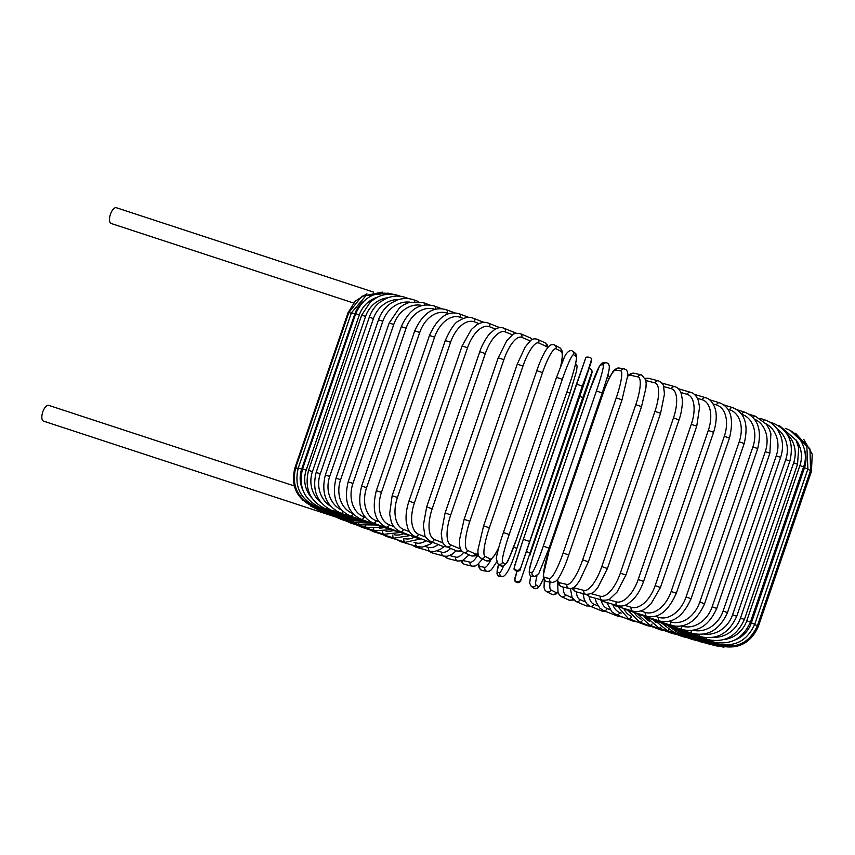 <?xml version="1.0" encoding="UTF-8"?>
<svg xmlns="http://www.w3.org/2000/svg" width="855" height="855" viewBox="0 0 855 855"><rect width="100%" height="100%" fill="white"/><g stroke="black" fill="none" stroke-linecap="round" stroke-linejoin="round"><path stroke-width="1.28" d="M111.3 223.529A8.293 3.58 -71.8 0 1 111.193 223.497A8.293 3.58 -71.8 0 1 111.097 223.465A8.293 3.58 -71.8 0 1 110.413 214.381A8.293 3.58 -71.8 0 1 116.366 207.733A8.293 3.58 -71.8 0 1 116.472 207.765M339.595 518.269A8.293 3.58 -71.8 0 1 339.51 518.248A8.293 3.58 -71.8 0 1 339.414 518.205A3.078 1.325 -71.8 0 1 338.911 517.499M358.844 523.559A3.078 1.325 -71.8 0 0 359.463 524.788L339.446 518.226A3.078 1.325 -71.8 0 1 339.414 518.205A8.293 3.58 -71.8 0 1 338.484 517.361M43.637 421.162A8.293 3.58 -71.8 0 1 43.53 421.13A8.293 3.58 -71.8 0 1 43.434 421.098A8.293 3.58 -71.8 0 1 42.75 412.014A8.293 3.58 -71.8 0 1 48.703 405.366A8.293 3.58 -71.8 0 1 48.799 405.398M699.625 634.485A3.078 1.325 108.2 0 0 700.213 636.59C716.736 640.288 728.909 633.523 736.732 616.284L732.585 614.788L785.724 459.595A27.659 24.934 -67.9 0 0 776.917 428.644M703.911 634.089A27.659 24.934 -67.9 0 0 732.585 614.788M785.724 459.595L789.87 461.091C794.242 442.666 788.673 430.044 773.177 423.236L769.703 422.103M772.086 423.706A3.078 1.325 -71.8 0 1 773.177 423.236M673.345 627.26A3.078 1.325 108.2 0 0 673.879 627.955L700.213 636.59M727.487 612.597L723.116 611.026L776.255 455.822L780.626 457.393L727.487 612.597C719.643 629.911 707.822 636.825 692.026 633.331A3.078 1.56 108 0 1 691.321 630.562M693.245 630.306A27.659 23.79 -68.5 0 0 723.116 611.026M776.255 455.822A27.659 23.79 -68.5 0 0 766.166 423.877M666.205 624.385A3.078 1.56 108 0 0 666.879 625.155L692.026 633.331M763.344 420.831A3.078 1.56 -72 0 1 764.979 419.965L760.042 418.362M716.736 608.418L712.162 606.772L765.289 451.579L769.874 453.214L716.736 608.418C708.859 625.839 697.456 632.903 682.525 629.622A3.078 1.785 107.8 0 1 681.788 626.052A27.659 22.476 -69 0 0 712.162 606.772M765.289 451.579A27.659 22.476 -69 0 0 754.431 419.142M657.923 621.136A3.078 1.785 107.8 0 0 658.724 621.991L682.525 629.622M753.223 417.689A3.078 1.785 -72.2 0 1 755.446 416.257L749.098 414.226M704.563 603.78L699.785 602.07L752.913 446.876L757.701 448.576L704.563 603.78C696.654 621.329 685.721 628.575 671.752 625.518A3.078 1.999 107.6 0 1 670.801 621.884A27.659 20.99 -69.3 0 0 699.785 602.07M669.08 621.339L670.801 621.884M752.913 446.876A27.659 20.99 -69.3 0 0 741.851 414.376L741.702 414.322M648.55 617.534A3.078 1.999 107.6 0 0 649.501 618.475L671.752 625.518M741.851 414.376A3.078 1.999 -72.4 0 1 744.652 412.153L736.967 409.716M691.054 598.714L686.084 596.95L739.222 441.757L744.192 443.521L691.054 598.714C683.113 616.423 672.693 623.861 659.793 621.04A3.078 2.191 107.3 0 1 658.649 617.342A27.659 19.344 -69.6 0 0 686.084 596.95M655.315 616.305L658.649 617.342M739.222 441.757A27.659 19.344 -69.6 0 0 729.7 409.834L727.926 409.278M638.161 613.591A3.078 2.191 107.3 0 0 639.273 614.638L659.793 621.04M729.7 409.834A3.078 2.191 -72.7 0 1 732.682 407.664L723.725 404.875M676.316 593.274L671.175 591.457L724.313 436.253L729.454 438.07L676.316 593.274C668.343 611.165 658.5 618.817 646.765 616.231A3.078 2.373 107 0 1 645.429 612.469A27.659 17.549 -69.8 0 0 671.175 591.457M640.513 610.962L645.429 612.469M724.313 436.253A27.659 17.549 -69.8 0 0 716.479 404.96L713.102 403.923M626.843 609.348A3.078 2.373 107 0 0 628.104 610.513L646.765 616.231M716.479 404.96A3.078 2.373 -73 0 1 719.611 402.833L709.479 399.734M660.455 587.481L655.165 585.622L708.303 430.428L713.594 432.288L660.455 587.481L651.008 603.844L645.183 608.781C641.571 611.314 637.424 612.084 632.743 611.111A3.078 2.533 106.7 0 1 631.236 607.296A27.659 15.614 -70.1 0 0 655.165 585.622M624.781 605.372L631.236 607.296M708.303 430.428A27.659 15.614 -70.1 0 0 702.286 399.787L697.37 398.312M614.66 604.806A3.078 2.533 106.7 0 0 616.092 606.131L632.743 611.111M702.286 399.787A3.078 2.533 -73.3 0 1 705.546 397.703L694.335 394.347M643.612 581.4L638.183 579.498L691.321 424.304L696.74 426.196L643.612 581.4C641.026 588.774 637.541 594.802 633.181 599.494L627.848 603.897C624.791 605.896 621.457 606.505 617.834 605.725A3.078 2.672 106.2 0 1 616.177 601.867A27.659 13.573 -70.2 0 0 638.183 579.498M608.258 599.569L616.177 601.867M691.321 424.304A27.659 13.573 -70.2 0 0 687.217 394.358L680.826 392.498M601.717 599.996A3.078 2.672 106.2 0 0 603.341 601.525L617.834 605.725M687.217 394.358A3.078 2.672 -73.8 0 1 690.594 392.306L678.41 388.769M625.892 575.062L620.345 573.128L673.484 417.935L679.02 419.869L625.892 575.062L616.957 592.194L610.31 598.5C609.359 599.804 606.644 600.349 602.177 600.125A3.078 2.8 105.5 0 1 600.36 596.224A27.659 11.414 -70.4 0 0 620.345 573.128M591.051 593.637L600.36 596.224M673.484 417.935A27.659 11.414 -70.4 0 0 671.41 388.715L663.619 386.546M587.994 594.524A3.078 2.8 105.5 0 0 589.929 596.726L602.177 600.125M661.93 383.19A3.078 2.8 -74.5 0 1 662.625 383.286L661.866 383.115M671.41 388.715A3.078 2.8 -74.5 0 1 674.873 386.684L662.625 383.286M607.435 568.522L601.792 566.566L654.93 411.362L660.573 413.328L607.435 568.522L597.923 587.353L596.074 589.597C594.129 592.643 590.741 594.225 585.889 594.343A3.078 2.896 104.6 0 1 583.922 590.41A27.659 9.181 -70.6 0 0 601.792 566.566M573.395 587.599A27.659 9.181 -70.6 0 0 574.015 587.834L583.922 590.41M654.93 411.362A27.659 9.181 -70.6 0 0 654.973 382.89L645.878 380.528M574.015 587.834A3.078 2.896 104.6 0 0 575.981 591.778L585.889 594.343M645.6 379.353A3.078 2.896 -75.4 0 1 648.571 378.316L645.247 378.327M654.973 382.89A3.078 2.896 -75.4 0 1 658.478 380.881L648.571 378.316M588.293 561.821L582.672 559.854L635.81 404.65L641.528 406.627L588.39 561.831L579.647 580.705L577.05 584.286C574.571 587.503 571.92 588.892 569.099 588.432A3.078 2.971 102.9 0 1 566.983 584.457A27.659 6.872 -70.7 0 0 582.672 559.854M557.46 579.476A27.659 6.872 -70.7 0 0 559.491 582.736L566.983 584.457M635.81 404.65A27.659 6.872 -70.7 0 0 638.022 376.948L630.541 375.227A27.659 6.872 -70.7 0 0 627.677 376.286M559.491 582.736A3.078 2.971 102.9 0 0 561.617 586.712L569.099 588.432M630.541 375.227A3.078 2.971 -77.1 0 1 634.036 373.208L631.043 373.432L627.709 375.623M638.022 376.948A3.078 2.971 -77.1 0 1 641.528 374.928L634.036 373.208M568.842 555.034L563.124 553.035L616.252 397.842L621.98 399.83M616.252 397.842A27.659 4.51 -70.8 0 0 620.709 370.91L615.696 370.055A27.659 4.51 -70.8 0 0 602.241 395.438L549.102 550.641A27.659 4.51 -70.8 0 0 544.656 577.574L549.658 578.429A27.659 4.51 -70.8 0 0 563.124 553.035M549.658 578.429A3.078 3.035 99.7 0 0 551.999 582.447C555.376 581.945 557.62 580.363 558.732 577.713C558.956 577.36 561.414 574.09 566.277 562.141L622.023 399.83L627.698 375.676C628.062 371.797 626.854 369.531 624.086 368.879L619.084 368.024A3.078 3.035 -80.3 0 0 615.696 370.055M544.656 577.574A3.078 3.035 99.7 0 0 546.997 581.592L551.999 582.447M549.102 550.641L543.385 574.806C543.021 578.675 544.229 580.94 546.997 581.592M620.709 370.91A3.078 3.035 -80.3 0 1 624.086 368.879M596.427 390.992A27.659 2.116 -71 0 0 603.138 364.839A3.078 3.067 -90.3 0 1 606.024 362.766C612.896 363.418 607.616 375.569 602.23 392.979L549.092 548.183L543.288 546.185L596.427 390.992L602.23 392.979L549.092 548.173L538.768 573.641L535.006 576.43A3.078 3.067 89.7 0 1 532.099 572.358A27.659 2.116 -71 0 0 543.288 546.185M603.138 364.839L600.648 364.861A27.659 2.116 -71 0 0 589.448 391.024L536.32 546.227A27.659 2.116 -71 0 0 529.598 572.369L532.099 572.358M529.598 572.369A3.078 3.067 89.7 0 0 532.515 576.441L535.006 576.43M589.448 391.024L536.309 546.238C530.923 563.637 525.643 575.789 532.515 576.441M600.648 364.861A3.078 3.067 -90.3 0 1 603.534 362.787L599.772 365.566L589.448 391.034M529.149 541.333L523.335 539.345L576.473 384.141L582.287 386.129L520.278 569.173L582.405 388.608L591.329 361.654L582.287 386.129M514.421 566.299L523.335 539.345L514.261 567.442A3.078 3.067 -2.8 0 0 520.235 568.286M523.335 539.345L585.472 358.779M514.261 567.442L514.304 568.329A3.078 3.067 -2.8 0 0 520.278 569.173M591.286 360.767A3.078 3.067 177.2 0 0 591.446 359.624L582.405 388.608L520.31 569.195C520.684 572.647 512.241 569.943 514.304 568.329M591.489 360.511A3.078 3.067 177.2 0 1 591.329 361.654M509.195 534.525L503.403 532.558C498.401 546.783 495.921 559.191 496.36 558.796L497.941 563.819A3.078 3.057 -55.9 0 0 502.558 562.259L505.134 564.001A27.659 2.704 108.7 0 0 516.409 539.42L569.548 384.216A27.659 2.704 108.7 0 0 576.185 356.492L573.609 354.74A27.659 2.704 108.7 0 0 562.333 379.321L509.195 534.525A27.659 2.704 108.7 0 0 502.558 562.259M503.413 532.547L556.53 377.344L562.333 379.321M497.941 563.819L500.517 565.561A3.078 3.057 -55.9 0 0 505.134 564.001M500.517 565.561C502.633 568.041 507.41 563.498 509.003 558.379L516.409 539.42M573.609 354.74A3.078 3.057 124.1 0 0 572.433 351.213L575.02 352.965L576.601 357.978C577.029 357.582 574.549 369.991 569.558 384.226L516.42 539.43M575.02 352.965A3.078 3.057 124.1 0 1 576.185 356.492M560.805 365.758A27.659 5.087 108.6 0 0 561.147 351.394L556.049 348.797A27.659 5.087 108.6 0 0 542.519 372.62L489.381 527.813L483.652 525.889M536.79 370.685L483.609 525.857L478.031 549.53C477.614 554.297 478.511 557.139 480.745 558.08A3.078 3.025 -63 0 0 484.999 556.306L490.097 558.914A27.659 5.087 108.6 0 0 498.839 547.2M489.381 527.813A27.659 5.087 108.6 0 0 484.999 556.306M556.049 348.797A3.078 3.025 117 0 0 554.585 345.099C552.031 343.828 549.541 344.96 547.104 348.498C546.719 348.99 543.983 352.249 538.96 364.615L536.748 370.653L542.519 372.62M480.745 558.08L485.832 560.677A3.078 3.025 -63 0 0 490.097 558.914M560.966 365.352L562.387 356.246L562.248 351.683L561.639 349.748L559.672 347.696A3.078 3.025 117 0 1 561.147 351.394M547.638 347.825A27.659 7.439 108.5 0 0 546.313 346.414L538.746 342.983A27.659 7.439 108.5 0 0 522.971 366.058L469.844 521.251L464.126 519.327L459.648 539.184L459.552 543.737C459.669 548.183 461.027 551.058 463.613 552.362A3.078 2.96 -65.6 0 0 467.696 550.492L475.262 553.922A27.659 7.439 108.5 0 0 478.073 553.442M469.844 521.251A27.659 7.439 108.5 0 0 467.696 550.492M517.361 364.177L522.971 366.058M463.613 552.362L471.191 555.782A3.078 2.96 -65.6 0 0 475.262 553.922M548.215 347.151L547.05 344.618L544.774 342.673A3.078 2.96 114.4 0 1 546.313 346.414M544.774 342.673L537.207 339.243A3.078 2.96 114.4 0 1 538.746 342.983M530.175 340.889L521.807 337.34A27.659 9.736 108.3 0 0 503.873 359.688L450.735 514.892L445.092 512.989L441.233 533.381L442.27 541.226C442.121 542.551 443.649 544.4 446.834 546.783A3.078 2.875 -67 0 0 450.767 544.859L460.578 549.017M450.735 514.892A27.659 9.736 108.3 0 0 450.767 544.859M445.092 512.989L498.23 357.796L503.873 359.688M446.834 546.783L456.816 551.015A3.078 2.875 -67 0 0 460.685 549.263M532.505 339.382L530.26 337.843A3.078 2.875 113 0 1 531.863 339.702M530.26 337.843L520.278 333.61A3.078 2.875 113 0 1 521.807 337.34M512.573 334.839L505.391 331.922A27.659 11.949 108.2 0 0 485.341 353.575L432.202 508.778L426.666 506.919L423.332 525.419L424.807 534.845C424.785 536.577 426.709 538.768 430.557 541.418A3.078 2.768 -67.9 0 0 434.34 539.441L442.986 542.946M432.202 508.778A27.659 11.949 108.2 0 0 434.34 539.441M426.666 506.919L479.805 351.715L485.341 353.575M430.557 541.418L442.879 546.42A3.078 2.768 -67.9 0 0 445.519 546.035M516.238 333.215A3.078 2.768 112.1 0 1 516.281 333.226L503.916 328.213A3.078 2.768 112.1 0 1 505.391 331.922M495.462 329.068L489.605 326.76A27.659 14.075 108 0 0 467.535 347.75L414.397 502.954L408.968 501.137C406.553 508.383 405.633 515.18 406.221 521.507L407.707 528.208C409.47 532.526 411.875 535.23 414.91 536.32A3.078 2.64 -68.5 0 0 418.555 534.268L425.886 537.164M414.397 502.954A27.659 14.075 108 0 0 418.555 534.268M408.968 501.137L462.106 345.944L467.535 347.75M414.91 536.32L429.488 542.049A3.078 2.64 -68.5 0 0 431.636 541.856M499.812 327.647L488.216 323.083A3.078 2.64 111.5 0 1 489.605 326.76M479.003 323.596L474.568 321.897A27.659 16.095 107.8 0 0 450.574 342.267L397.436 497.46L392.146 495.708L389.634 513.823L391.173 521.432C392.466 525.868 395.427 529.234 400.044 531.511A3.078 2.501 -69 0 0 403.528 529.405L409.449 531.692M397.436 497.46A27.659 16.095 107.8 0 0 403.528 529.405M392.146 495.708L445.284 340.504L450.574 342.267M400.044 531.511L416.748 537.945A3.078 2.501 -69 0 0 418.64 537.784M483.973 322.367L473.296 318.263A3.078 2.501 111 0 1 474.568 321.897M463.325 318.466L460.407 317.365A27.659 17.998 107.6 0 0 434.597 337.159L381.469 492.362L376.328 490.663C371.679 509.644 374.918 521.774 386.043 527.054A3.078 2.33 -69.3 0 0 389.356 524.874L393.802 526.552M381.469 492.362A27.659 17.998 107.6 0 0 389.356 524.874M376.328 490.663L429.466 335.459L434.597 337.159M386.043 527.054L404.768 534.119A3.078 2.33 -69.3 0 0 406.435 533.969M468.914 317.429L459.263 313.785A3.078 2.33 110.7 0 1 460.407 317.365M448.576 313.71L447.218 313.208A27.659 19.761 107.3 0 0 419.73 332.467L366.592 487.671L361.633 486.035C357.08 504.856 360.874 517.157 373.047 522.961A3.078 2.148 -69.6 0 0 376.168 520.716L379.064 521.796M366.592 487.671A27.659 19.761 107.3 0 0 376.168 520.716M361.633 486.035L414.771 330.832L419.73 332.467M373.047 522.961L393.631 530.613A3.078 2.148 -69.6 0 0 395.106 530.463M454.732 312.845L446.235 309.681A3.078 2.148 110.4 0 1 447.218 313.208M434.853 309.35A27.659 21.364 107 0 0 406.082 328.235L352.944 483.438L348.167 481.867C343.678 500.549 347.996 513.021 361.131 519.274A3.078 1.945 -69.8 0 0 364.059 516.965L365.363 517.446M352.944 483.438A27.659 21.364 107 0 0 364.059 516.965M348.167 481.867L401.305 326.663L406.082 328.235M361.131 519.274L383.435 527.46A3.078 1.945 -69.8 0 0 384.718 527.3M441.554 308.655L434.297 305.994A3.078 1.945 110.2 0 1 435.163 309.264M422.049 305.491A27.659 22.818 106.7 0 0 393.749 324.483L340.611 479.687L336.036 478.191C331.601 496.766 336.389 509.366 350.4 516.025A3.078 1.731 -70.1 0 0 353.051 513.791M340.611 479.687A27.659 22.818 106.7 0 0 352.805 513.513M336.036 478.191L389.175 322.998L393.749 324.483M350.4 516.025L374.244 524.681A3.078 1.731 -70.1 0 0 375.366 524.5M429.477 304.882L423.546 302.734A3.078 1.731 109.9 0 1 424.411 305.011M410.069 302.178A27.659 24.09 106.2 0 0 382.837 321.256L329.699 476.449L325.338 475.038C320.935 493.506 326.129 506.235 340.931 513.235A3.078 1.507 -70.2 0 0 343.058 511.611M329.699 476.449A27.659 24.09 106.2 0 0 341.305 509.869M325.338 475.038L378.476 319.834L382.837 321.256M340.931 513.235L366.132 522.287A3.078 1.507 -70.2 0 0 367.094 522.084M418.597 301.559L414.066 299.934A3.078 1.507 109.8 0 1 414.782 301.441M398.804 299.517A27.659 25.18 105.5 0 0 373.421 318.562L320.283 473.755L316.147 472.42C311.776 490.823 317.323 503.648 332.798 510.916A3.078 1.272 -70.4 0 0 334.444 509.698M320.283 473.755A27.659 25.18 105.5 0 0 330.789 506.331M316.147 472.42L369.285 317.226L373.421 318.562M332.798 510.916L359.175 520.3A3.078 1.272 -70.4 0 0 359.987 520.075M409 298.716L405.911 297.615A3.078 1.272 109.6 0 1 406.435 298.513M387.978 297.722A27.659 26.078 104.6 0 0 365.577 316.425L312.438 471.618L308.537 470.368C304.177 488.707 310.023 501.618 326.065 509.099A3.078 1.015 -70.6 0 0 327.273 508.18M312.438 471.618A27.659 26.078 104.6 0 0 321.127 502.665M308.537 470.368L361.676 315.164L365.577 316.425M326.065 509.099L353.404 518.75A3.078 1.015 -70.6 0 0 354.077 518.493M400.749 296.354L399.167 295.787A3.078 1.015 109.4 0 1 399.477 296.204M376.873 297.401A27.659 26.783 102.9 0 0 359.357 314.864L306.218 470.058L302.563 468.893C298.224 487.19 304.295 500.154 320.785 507.795A3.078 0.759 -70.7 0 0 321.63 507.079M306.218 470.058A27.659 26.783 102.9 0 0 312.043 498.198M302.563 468.893L355.701 313.7L359.357 314.864M320.785 507.795L348.883 517.638A3.078 0.759 -70.7 0 0 349.406 517.339M393.866 294.483A3.078 0.759 109.3 0 1 393.888 294.494L393.909 294.494C376.211 290.176 363.493 296.578 355.701 313.7M363.471 301.398A27.659 27.275 99.7 0 0 354.814 313.892L301.676 469.085L298.267 468.006C293.938 486.271 300.18 499.277 316.991 507.015L317.536 506.438M301.676 469.085A27.659 27.275 99.7 0 0 302.841 490.086M298.267 468.006L351.405 312.812L354.814 313.892M316.991 507.015L346.019 516.634M298.855 468.711L295.691 467.717C291.373 485.971 297.711 498.978 314.715 506.759L315.035 506.256M295.691 467.717L348.829 312.524L351.255 313.261M314.715 506.759L343.945 516.377M297.754 468.935L294.857 468.027C290.529 486.271 296.909 499.277 313.977 507.036L343.176 516.57M294.857 468.027L347.996 312.823L348.669 313.005M302.574 500.068L314.79 507.314M314.779 507.838L343.742 517.211M310.771 506.149L317.12 509.163A3.078 0.566 -71.4 0 1 316.991 508.586M317.12 509.163L345.751 518.803A3.078 0.566 -71.4 0 1 345.612 518.237M315.837 508.704L320.978 511.001A3.078 0.823 -71.5 0 1 320.711 510.371M320.978 511.001L349.054 520.374A3.078 0.823 -71.5 0 1 348.776 519.648M321.405 511.14L326.332 513.331A3.078 1.079 -71.7 0 1 325.926 512.647M326.332 513.331L353.639 522.384A3.078 1.079 -71.7 0 1 353.201 521.432M336.613 517.296L341.327 519.423A3.078 1.56 -72 0 1 340.643 518.611M341.327 519.423L366.485 527.588A3.078 1.56 -72 0 1 365.673 526.007M346.264 521.026L350.86 523.121A3.078 1.785 -72.2 0 1 350.037 522.245M379.663 528.091A27.659 22.476 -69 0 0 383.916 527.631M350.86 523.121L374.65 530.763A3.078 1.785 -72.2 0 1 373.646 528.753M357.198 525.162L361.654 527.236A3.078 1.999 -72.4 0 1 360.692 526.285M386.075 531.308A27.659 20.99 -69.3 0 0 393.46 530.549M361.654 527.236L383.895 534.29A3.078 1.999 -72.4 0 1 382.719 531.757M369.339 529.673L373.624 531.725A3.078 2.191 -72.7 0 1 372.524 530.688M394.155 534.738A27.659 19.344 -69.6 0 0 403.699 533.712M373.624 531.725L394.155 538.126A3.078 2.191 -72.7 0 1 392.873 534.963M382.58 534.514L386.695 536.545A3.078 2.373 -73 0 1 385.445 535.412M403.613 538.383L404.02 538.511A27.659 17.549 -69.8 0 0 414.579 537.1M386.695 536.545L405.356 542.262A3.078 2.373 -73 0 1 404.02 538.511M396.827 539.655L400.76 541.685A3.078 2.533 -73.3 0 1 399.349 540.424M414.055 542.305L415.893 542.85A27.659 15.614 -70.1 0 0 426.079 540.713M400.76 541.685L417.4 546.666A3.078 2.533 -73.3 0 1 415.893 542.85M411.971 545.041L415.701 547.072A3.078 2.672 -73.8 0 1 414.141 545.682M425.277 546.484L428.537 547.424A27.659 13.573 -70.2 0 0 438.123 544.496M415.701 547.072L430.204 551.283A3.078 2.672 -73.8 0 1 428.537 547.424M427.895 550.609L431.433 552.693A3.078 2.8 -74.5 0 1 429.691 551.133M437.204 550.909L441.864 552.202A27.659 11.414 -70.4 0 0 450.681 548.418M431.433 552.693L443.681 556.103A3.078 2.8 -74.5 0 1 441.864 552.202M444.429 556.274L447.828 558.507A3.078 2.896 -75.4 0 1 445.786 556.391M449.719 555.568L455.768 557.139A27.659 9.181 -70.6 0 0 463.688 552.394M447.828 558.507L457.735 561.072A3.078 2.896 -75.4 0 1 455.768 557.139M461.059 561.062L462.769 563.456L464.778 564.45A3.078 2.971 -77.1 0 1 462.651 560.485M462.673 560.474L470.143 562.195A27.659 6.872 -70.7 0 0 478.244 554.467M464.778 564.45L472.259 566.17A3.078 2.971 -77.1 0 1 470.143 562.195M478.597 563.755L479.024 567.581L480.499 569.751L482.22 570.509A3.078 3.035 -80.3 0 1 479.869 566.48L484.871 567.346A27.659 4.51 -70.8 0 0 490.856 559.907M478.8 563.563A27.659 4.51 -70.8 0 0 479.869 566.48M482.22 570.509L487.222 571.364A3.078 3.035 -80.3 0 1 484.871 567.346M497.364 572.551A27.659 2.116 -71 0 1 498.572 564.247L496.958 573.523L497.46 575.02L500.282 576.623A3.078 3.067 -90.3 0 1 497.364 572.551L499.854 572.529A27.659 2.116 -71 0 0 503.606 565.925M566.897 392.007L569.996 393.161L516.858 548.344M500.282 576.623L502.772 576.601A3.078 3.067 -90.3 0 1 499.854 572.529M502.772 576.601C506.588 575.533 511.29 566.117 516.858 548.354L513.641 547.168M591.884 373.09A3.078 3.067 -2.8 0 0 592.045 371.946C592.066 373.721 587.438 386.695 582.971 400.044L529.833 555.248L582.971 400.044L591.842 372.203L582.843 397.564L520.353 581.518C516.431 582.8 514.592 582.212 514.86 579.765A3.078 3.067 177.2 0 0 520.834 580.609M514.977 577.734L517.008 571.236L514.86 579.765M520.791 579.722A3.078 3.067 177.2 0 1 514.817 578.878M529.705 552.768L526.584 551.614M582.843 397.564L579.733 396.421M591.842 372.203A3.078 3.067 -2.8 0 0 592.002 371.059L591.617 369.702L589.298 368.152M538.49 586.615A27.659 2.704 108.7 0 0 543.641 578.076L540.884 583.944L537.827 588.069L536.577 588.646L533.862 588.176A3.078 3.057 124.1 0 0 538.49 586.615L535.903 584.863A3.078 3.057 124.1 0 1 531.286 586.423L533.862 588.176M536.961 575.789A27.659 2.704 108.7 0 0 535.903 584.863M609.006 378.744L607.114 377.461M609.636 377.493A3.078 3.057 -55.9 0 0 608.365 375.569L607.745 375.153M550.054 582.116A27.659 5.087 108.6 0 0 550.887 589.918L555.974 592.515A27.659 5.087 108.6 0 0 557.984 591.831M555.974 592.515A3.078 3.025 117 0 1 551.721 594.289L553.324 594.727L556.049 593.99L558.091 592.237M550.887 589.918A3.078 3.025 117 0 1 546.623 591.692L551.721 594.289M572.893 598.895A3.078 2.96 114.4 0 1 569.099 600.146L573.801 600.007M563.317 587.107A27.659 7.439 108.5 0 0 565.604 594.856L572.273 597.869M565.604 594.856A3.078 2.96 114.4 0 1 561.532 596.715L569.099 600.146M588.721 605.479A3.078 2.875 113 0 1 586.028 605.778L590.025 606.152M576.345 591.874A27.659 9.736 108.3 0 0 579.968 599.622L585.408 601.92M579.968 599.622A3.078 2.875 113 0 1 576.035 601.546L586.028 605.778M604.667 611.015A3.078 2.768 112.1 0 1 602.39 611.175L606.494 611.742M589.01 596.405A27.659 11.949 108.2 0 0 593.851 604.186L598.008 605.874M593.851 604.186A3.078 2.768 112.1 0 1 590.068 606.174L602.39 611.175M620.121 616.166A3.078 2.64 111.5 0 1 618.09 616.305L622.322 617.011M601.183 600.605A27.659 14.075 108 0 0 607.157 608.525L609.978 609.636M607.157 608.525A3.078 2.64 111.5 0 1 603.512 610.566L618.09 616.305M634.838 620.997A3.078 2.501 111 0 1 633.01 621.125L637.392 621.959M612.768 604.538A27.659 16.095 107.8 0 0 619.779 612.597L621.232 613.153M619.779 612.597A3.078 2.501 111 0 1 616.295 614.692L633.01 621.125M648.678 625.465A3.078 2.33 110.7 0 1 647.032 625.604L651.574 626.544M623.776 608.429A27.659 17.998 107.6 0 0 631.621 616.359L631.674 616.38M631.621 616.359A3.078 2.33 110.7 0 1 628.318 618.528L647.032 625.604M661.535 629.558A3.078 2.148 110.4 0 1 660.071 629.708L664.752 630.734M634.271 612.404A27.659 19.761 107.3 0 0 641.111 619.148M642.319 620.452A3.078 2.148 110.4 0 1 639.476 622.045L660.071 629.708M673.312 633.224A3.078 1.945 110.2 0 1 672.009 633.395L676.829 634.506M644.082 616.145A27.659 21.364 107 0 0 649.266 621.211M652.066 624.022A3.078 1.945 110.2 0 1 649.704 625.208L672.009 633.395M683.904 636.462A3.078 1.731 109.9 0 1 682.76 636.654L687.709 637.819M653.209 619.651A27.659 22.818 106.7 0 0 655.913 622.333M660.84 627.089A3.078 1.731 109.9 0 1 658.916 627.998L682.76 636.654M693.234 639.23A3.078 1.507 109.8 0 1 692.24 639.455L697.306 640.673M668.557 629.686A3.078 1.507 109.8 0 1 667.039 630.402L692.24 639.455M701.239 641.517A3.078 1.272 109.6 0 1 700.395 641.774L705.557 643.035M675.183 631.824A3.078 1.272 109.6 0 1 674.018 632.39L700.395 641.774M707.844 643.291A3.078 1.015 109.4 0 1 707.138 643.591L712.397 644.884M680.666 633.491A3.078 1.015 109.4 0 1 679.8 633.95L707.138 643.591M713.006 644.563A3.078 0.759 109.3 0 1 712.439 644.905L718.093 646.262M684.951 634.677A3.078 0.759 109.3 0 1 684.342 635.073L712.439 644.905M716.672 645.301L723.907 647.267M688.019 635.383L716.244 645.685M718.82 645.514L739.415 645.6M689.825 635.596L718.531 645.952M719.44 645.183L719.29 645.675C737.534 649.992 750.551 643.623 758.31 626.555L811.448 471.362L810.39 470.923M690.338 635.318L719.29 645.675M718.521 644.242L718.499 644.884C736.668 649.137 749.643 642.725 757.412 625.657L754.249 624.481M807.761 469.416L810.551 470.453L757.412 625.657M689.525 634.592L718.499 644.884M754.773 624.161L751.363 622.91L804.502 467.706L807.911 468.968L754.773 624.161C747.003 641.25 734.135 647.716 716.169 643.558A3.078 0.566 108.6 0 1 716.063 642.704M734.926 639.989A27.659 27.178 -63 0 0 751.363 622.91M804.502 467.706A27.659 27.178 -63 0 0 804.363 449.249M687.409 633.405A3.078 0.566 108.6 0 0 687.548 633.918L716.169 643.558M750.423 622.087L746.768 620.751L799.895 465.558L803.561 466.894L750.423 622.087C742.642 639.219 729.935 645.76 712.322 641.731A3.078 0.823 108.5 0 1 712.065 640.555M723.704 639.626A27.659 26.633 -65.6 0 0 746.768 620.751M799.895 465.558A27.659 26.633 -65.6 0 0 795.909 439.78M683.989 631.781A3.078 0.823 108.5 0 0 684.257 632.347L712.322 641.731M744.395 619.458L740.494 618.037L793.632 462.844L797.533 464.265L744.395 619.458C736.593 636.633 724.121 643.281 706.989 639.401A3.078 1.079 108.3 0 1 706.572 637.819M713.893 637.285A27.659 25.874 -67 0 0 740.494 618.037M793.632 462.844A27.659 25.874 -67 0 0 786.782 433.699M679.287 629.729A3.078 1.079 108.3 0 0 679.682 630.359L706.989 639.401M779.365 426.239A3.078 1.079 -71.7 0 1 779.974 426.047L778.007 425.405M736.732 616.284L789.87 461.091M669.337 625.956L673.879 627.955M666.879 625.155L662.39 623.167M764.979 419.965C770.323 421.729 774.63 425.095 777.9 430.044L780.893 436.296C783.116 443.072 783.02 450.104 780.626 457.393M658.724 621.991L654.332 620.003M755.446 416.257L766.529 424.369L769.414 429.413L770.9 433.816L769.874 453.214M649.501 618.475L645.194 616.487M744.652 412.153C757.829 417.689 762.179 429.83 757.701 448.576M639.273 614.638L635.062 612.64M732.682 407.664C744.897 412.655 748.734 424.604 744.192 443.521M628.104 610.513L624.011 608.493M719.611 402.833C730.801 407.215 734.082 418.961 729.454 438.07M616.092 606.131L612.127 604.068M705.546 397.703C709.586 398.697 712.707 402.128 714.898 407.974C716.063 410.988 717.719 419.239 713.594 432.288M603.341 601.525L599.483 599.376M690.594 392.306C693.993 393.215 696.569 395.951 698.3 400.514L699.593 407.14L696.74 426.196M589.929 596.726L586.167 594.417M674.873 386.684C677.759 387.486 679.864 389.741 681.189 393.439L682.279 399.221C682.696 400.461 682.247 411.244 679.02 419.869M575.981 591.778L571.771 588.326M658.478 380.881C661.92 382.837 663.64 384.739 663.63 386.567L664.442 394.123L660.573 413.328M561.617 586.712L558.668 584.713L557.097 579.925M641.528 374.928L645.739 379.877L646.156 383.5L645.942 387.935L641.528 406.627M619.084 368.024C615.707 368.526 613.463 370.108 612.351 372.759C612.127 373.111 609.668 376.382 604.806 388.33L549.06 550.641M606.024 362.766L603.534 362.787M591.446 359.624C593.509 358.01 585.066 355.306 585.44 358.758L576.473 384.141M503.392 532.547L556.53 377.344L563.947 358.395C565.55 353.275 570.317 348.733 572.433 351.213M485.832 560.677L488.889 560.944L490.428 560.217L495.184 554.457L498.732 547.617M554.585 345.099L559.672 347.696M464.126 519.327L517.264 364.123L525.184 346.97L530.613 340.536C532.344 338.911 534.546 338.484 537.207 339.243M471.191 555.782L475.017 555.974L478.191 554.158M456.816 551.015L461.903 551.112M520.278 333.61C515.693 333.194 513.043 333.653 512.316 335.01L506.769 340.707L498.23 357.796M442.879 546.42L447.24 546.954M503.916 328.213C501.009 327.027 497.802 327.54 494.329 329.741L489.808 333.696C488.6 334.572 482.541 343.005 479.805 351.715M429.488 542.049L433.859 542.765M488.216 323.083C484.849 321.63 480.927 322.282 476.449 325.018L471.287 329.57L462.106 345.944M416.748 537.945L421.162 538.778M473.296 318.263C469.342 316.478 464.543 317.333 458.9 320.849C455.17 322.164 450.638 328.715 445.284 340.504M404.768 534.119L409.256 535.059M459.263 313.785C447.443 310.354 437.504 317.579 429.466 335.459M393.631 530.613L398.195 531.639M446.235 309.681C433.25 306.101 422.765 313.154 414.771 330.832M383.435 527.46L388.074 528.55M434.297 305.994C420.243 302.253 409.246 309.147 401.305 326.663M374.244 524.681L378.957 525.814M423.546 302.734L409.267 302.403L403.678 304.818L399.638 307.608L389.175 322.998M366.132 522.287L370.91 523.463M414.066 299.934C408.551 297.989 402.908 298.042 397.115 300.073L390.906 303.258C385.124 307.244 380.988 312.77 378.476 319.834M359.175 520.3L363.995 521.518M405.911 297.615C399.424 295.37 392.873 295.627 386.289 298.384L379.748 302.307C374.907 306.176 371.412 311.145 369.285 317.226M353.404 518.75L358.277 519.99M399.167 295.787C391.729 293.276 384.376 293.778 377.119 297.273L370.514 301.772L361.676 315.164M348.883 517.638L353.799 518.889M345.634 516.965L351.031 518.29M388.213 293.126L366.015 295.595L351.405 312.812M343.689 516.751L351.084 518.312M382.399 292.121L361.932 296.215L348.829 312.524M343.058 516.986L352.452 518.632M366.891 293.789L355.252 301.142L347.996 312.823M343.742 517.67L354.996 519.252M345.751 518.803L358.779 520.171M349.054 520.374L363.364 521.411M353.639 522.384L368.687 523.046M353.543 303.012L111.193 223.497M359.463 524.788L375.142 524.981M294.248 485.929L48.703 405.366M339.51 518.248L43.53 421.13M373.453 292.079L116.366 207.733M366.485 527.588L382.698 527.193M374.65 530.763L391.141 529.694M383.895 534.29L400.418 532.473M394.155 538.126L410.464 535.519M405.356 542.262L421.226 538.8M417.4 546.666L422.349 547.093L429.915 544.293L432.138 542.711M430.204 551.283L434.233 551.614L440.346 549.37L443.82 546.74M443.681 556.103L447.218 556.284L451.835 554.467L456.239 550.77M457.735 561.072L462.405 560.602L469.149 554.863M472.259 566.17L475.07 566.021L477.614 564.61L482.477 558.967M487.222 571.364L489.274 571.172L491.422 569.783L496.595 562.034M562.654 361.27L562.013 359.677M575.639 363.514L577.104 366.036L576.623 370.707L569.996 393.161L516.858 548.354M592.045 371.946L592.002 371.059M531.286 586.423L529.651 583.099L530.666 575.875M608.365 375.569L609.711 377.354M546.623 591.692L544.998 590.217L544.047 587.663L544.293 579.711M561.532 596.715L559.181 594.653L558.016 591.97L557.642 582.65M576.035 601.546L572.091 597.517L570.435 588.561M590.068 606.174L587.022 604.09L584.328 599.633L583.003 593.594M603.512 610.566L599.943 608.236L596.32 602.486L595.155 598.169M616.295 614.692L611.902 611.87L606.783 602.519M628.318 618.528L617.823 606.644M639.476 622.045L628.19 610.534M649.704 625.208L637.787 614.093M658.916 627.998L646.476 617.214M667.039 630.402L654.235 619.971M674.018 632.39L661.332 622.825M679.8 633.95L667.531 625.368M684.342 635.073L672.767 627.559M687.602 635.746L676.882 629.259M689.568 635.96L679.853 630.456M690.209 635.735L682.14 631.556M803.721 439.32L812.25 454.219L811.448 471.362M689.536 635.051L683.348 632.134M795.524 433.229L809.984 449.003L810.551 470.453M687.548 633.918L682.643 631.76M790.469 430.685L806.831 446.16L807.911 468.968M684.257 632.347L679.618 630.338M785.317 428.387C801.52 433.624 809.108 452.68 803.561 466.894M679.682 630.359L675.087 628.35M779.974 426.047L796.155 440.272L798.698 447.817L797.533 464.265"/></g></svg>
